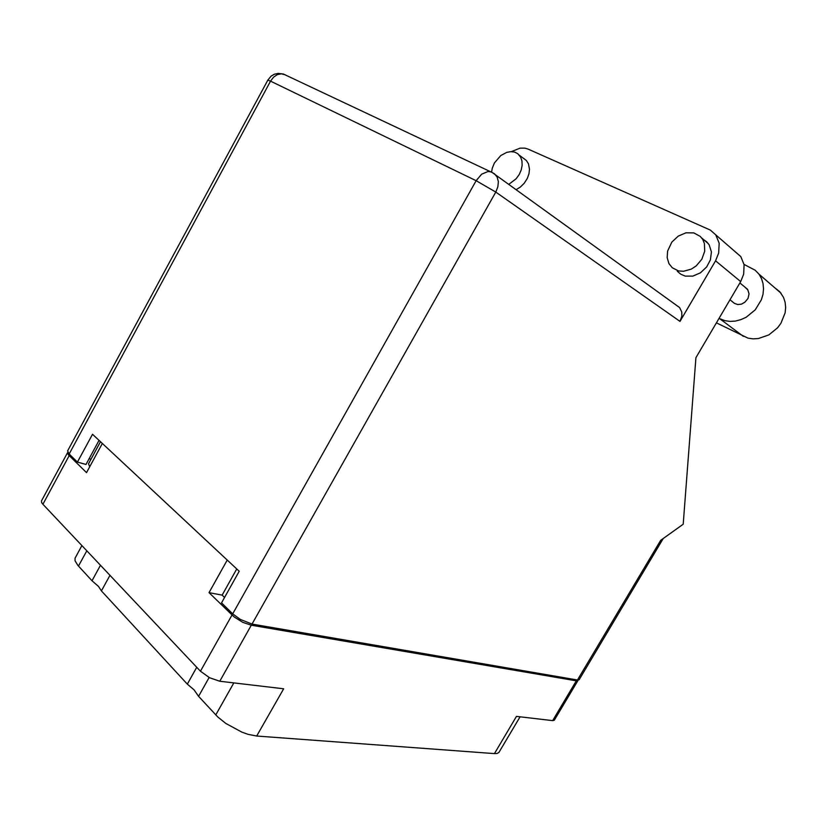 <?xml version="1.0" encoding="UTF-8"?>
<svg xmlns="http://www.w3.org/2000/svg" width="827" height="827" viewBox="0 0 827 827"><rect width="100%" height="100%" fill="white"/><g stroke="black" fill="none" stroke-linecap="round" stroke-linejoin="round"><path stroke-width="1.24" d="M196.754 667.244L187.305 684.084L193.994 689.863L198.552 696.282L209.128 677.499M100.522 565.306L92.045 580.781L98.506 586.446L101.37 590.891L109.95 575.292M520.049 716.782L498.898 752.456L497.048 753.49L494.453 753.624L516.503 716.368L552.601 720.637L576.326 680.797L578.032 680.104M227.239 560.086L209.055 592.628L234.134 616.963L242.725 622.276L251.325 625.253L219.765 681.19L283.64 688.767L256.701 736.03L248.162 734.376L241.753 732.133L225.74 723.439L217.842 717.05L198.552 696.282M92.045 580.781L77.862 565.368L75.081 560.768L75.071 558.225L81.925 545.603M67.804 452.328L67.556 453.423L68.61 455.077L86.525 472.651L102.352 443.468M89.75 466.707L88.468 463.802L100.449 441.68M577.959 680.528L554.317 720.234L552.601 720.637M69.137 455.625L42.88 504.232L41.65 502.578L41.495 500.924L67.607 452.576M219.765 681.19L209.531 677.706L200.465 671.173L231.984 615.071M701.823 259.264L704.749 251.315L704.449 243.479L702.723 239.396L700.283 236.377L693.832 232.925L686.028 232.842L678.254 236.119L671.875 242.146L667.647 251.088L667.193 257.683L668.94 263.606L672.237 267.783L678.595 270.956L683.629 271.308L691.424 269.085L696.21 265.932L701.823 259.264M677.272 271.235L680.807 274.295L685.242 276.084L692.85 276.073L700.438 272.848L706.713 266.945L710.414 259.885L711.406 251.904L709.184 244.844L706.558 241.67L703.612 239.634M508.677 184.369L516.1 178.859L519.253 174.456L521.248 169.907L522.168 165.266L521.961 160.883L520.648 157.078L517.847 153.76L514.611 152.096L510.817 151.61L506.755 152.344L500.79 155.579L494.474 162.95L492.282 168.201L491.579 172.212M516.007 189.662L520.307 187.078L524.091 183.387L527.295 178.374L528.929 173.794L529.466 169.235L528.432 163.777L526.427 160.531L523.439 158.246M745.148 287.331L747.866 289.812L749.045 293.905L747.98 298.402L744.962 302.165L741.488 304.078L737.777 304.512L734.459 303.416L729.983 299.736M734.996 251.584L740.734 256.556L744.135 264.671L743.731 274.14L740.661 281.604L715.531 260.774L718.715 253.031L719.19 243.241L715.748 234.889L710.424 230.113L528.205 149.149L524.897 148.178L520.049 148.178L511.313 151.61M676.093 305.039L679.587 307.551L681.737 311.934L681.872 316.131L680.021 321.372L495.755 192.06L497.854 186.83L498.33 181.609L497.151 177.05L494.577 173.835L491.135 171.882L488.002 171.499L481.583 174.208L476.145 180.648L495.755 192.06L252.07 624.034L240.388 619.433L232.718 613.841L476.145 180.648L270.532 81.18L273.479 77.262L277.252 74.678L281.345 73.758L285.263 74.885M663.254 538.48L579.117 679.773L577.494 680.032L660.659 540.341L683.195 524.184L695.869 357.636L740.661 281.604M69.148 453.982L67.618 450.932L267.824 80.157L270.532 81.18L69.148 453.982L77.469 462.107L86.018 464.443L99.064 440.388M774.237 287.382L779.84 291.797L783.582 297.544L785.133 302.351L785.65 307.51L785.123 312.844L781.029 323.171L777.628 327.771L768.779 334.935L758.39 338.543L753.118 338.843L748.063 338.109L716.358 322.861M744.104 264.485L755.154 270.264L758.938 274.161L761.481 278.523L763.042 283.454L763.548 288.788L762.98 294.298L761.357 299.767L755.227 309.774L746.119 317.258L740.889 319.677L735.461 321.083L730.055 321.434L724.886 320.721L718.973 318.416M679.587 307.551L492.323 172.574L283.341 73.975L278.172 73.386L274.399 74.265L271.07 76.218L267.793 80.188M187.305 684.084L101.37 590.891M256.701 736.03L494.453 753.624M42.88 504.232L200.465 671.173M251.325 625.253L576.326 680.797M209.055 592.628L222.122 595.14L236.77 568.986M224.551 597.487L222.122 595.14M715.531 260.774L680.021 321.372M252.07 624.034L577.494 680.032M77.469 462.107L92.521 434.289L239.23 571.281L221.512 602.893L232.718 613.841M89.14 458.696L90.949 459.202M86.856 550.823L78.503 566.102M215.713 714.89L233.824 682.864M720.121 318.984L743.401 336.382M701.916 238.197L708.367 243.655M519.191 155.011L526.427 160.531M747.474 289.243L739.865 282.968M715.748 234.889L740.734 256.556M758.938 274.161L781.081 293.306"/></g></svg>
